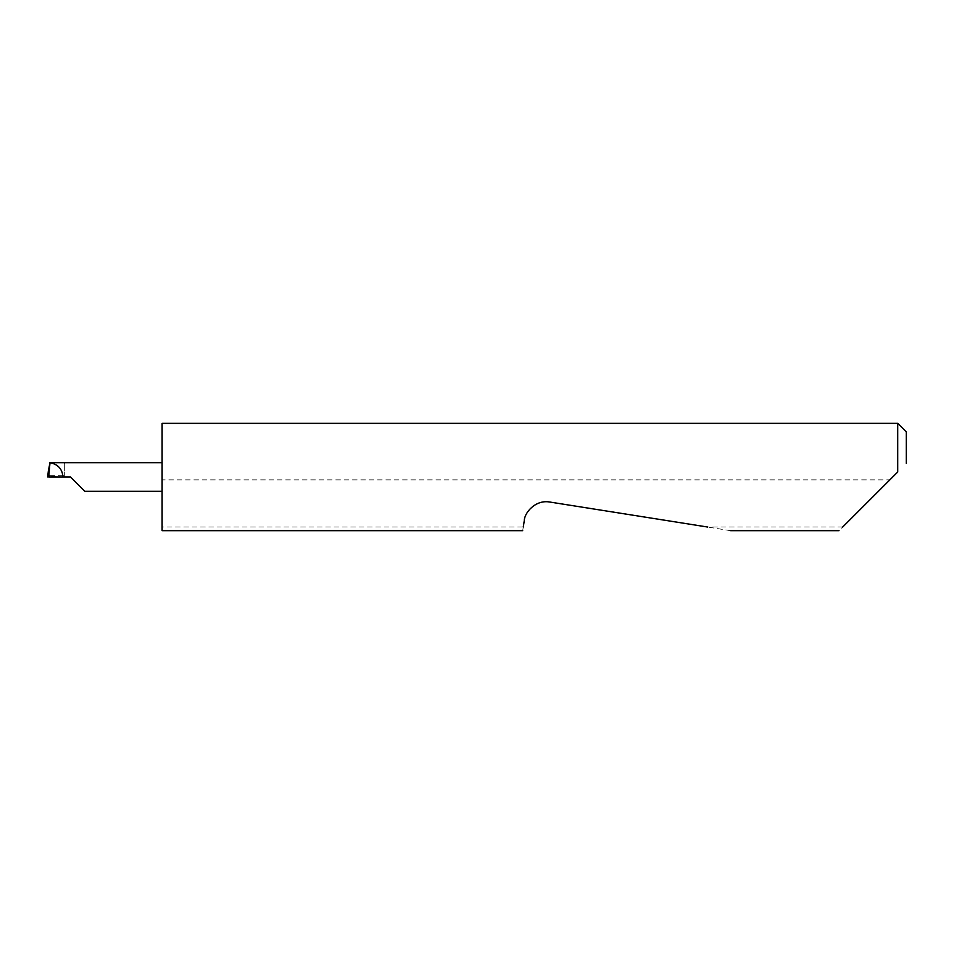 <?xml version="1.0" encoding="UTF-8"?>
<svg xmlns="http://www.w3.org/2000/svg" width="954" height="954" viewBox="0 0 954 954"><rect width="100%" height="100%" fill="white"/><g stroke="black" fill="none" stroke-linecap="round" stroke-linejoin="round"><path stroke-width="0.72" stroke-dasharray="4.77 3.58" d="M162.097 423.337L162.097 491.31L162.097 477L162.097 479.862L889.843 479.862L839.031 530.662M730.549 530.662L549.838 502.042C539.082 499.336 525.034 509.543 524.295 520.61L523.269 527.025L162.097 527.025L162.097 530.662M523.269 527.025L522.697 530.662M842.68 527.025L707.57 527.025M897.714 423.337L897.714 471.991M70.501 477L64.3 477L63.787 475.664L49.262 475.664M64.3 477L49.262 477M63.787 475.664L49.059 476.952L48.356 470.823M63.107 462.69L64.681 463.31L64.681 462.69L49.465 462.69M892.705 477L889.843 479.862M162.097 527.025L162.097 479.862M906.3 463.405L906.3 431.923M162.097 477L162.097 462.69L162.097 477M64.681 477L64.681 463.31L64.681 477"/><path stroke-width="1.43" d="M70.501 477L84.823 491.31L70.501 477L84.823 491.31L70.501 477L49.262 477L49.262 475.664L47.7 476.964L48.356 470.823L47.7 476.964L49.262 476.94M842.68 527.025L897.714 471.991L897.714 423.337L162.097 423.337L162.097 530.662L522.697 530.662M523.269 527.025L524.295 520.61C524.306 513.002 535.385 499.359 549.838 502.042L707.57 527.025M897.714 471.991L892.705 477M48.797 475.724L50.002 462.75L48.356 470.823M63 477C62.272 468.963 57.932 464.216 50.002 462.75M162.097 462.69L49.942 462.69M897.714 423.337L906.3 431.923L906.3 463.405M84.823 491.31L162.097 491.31M839.031 530.662L730.549 530.662"/></g></svg>
